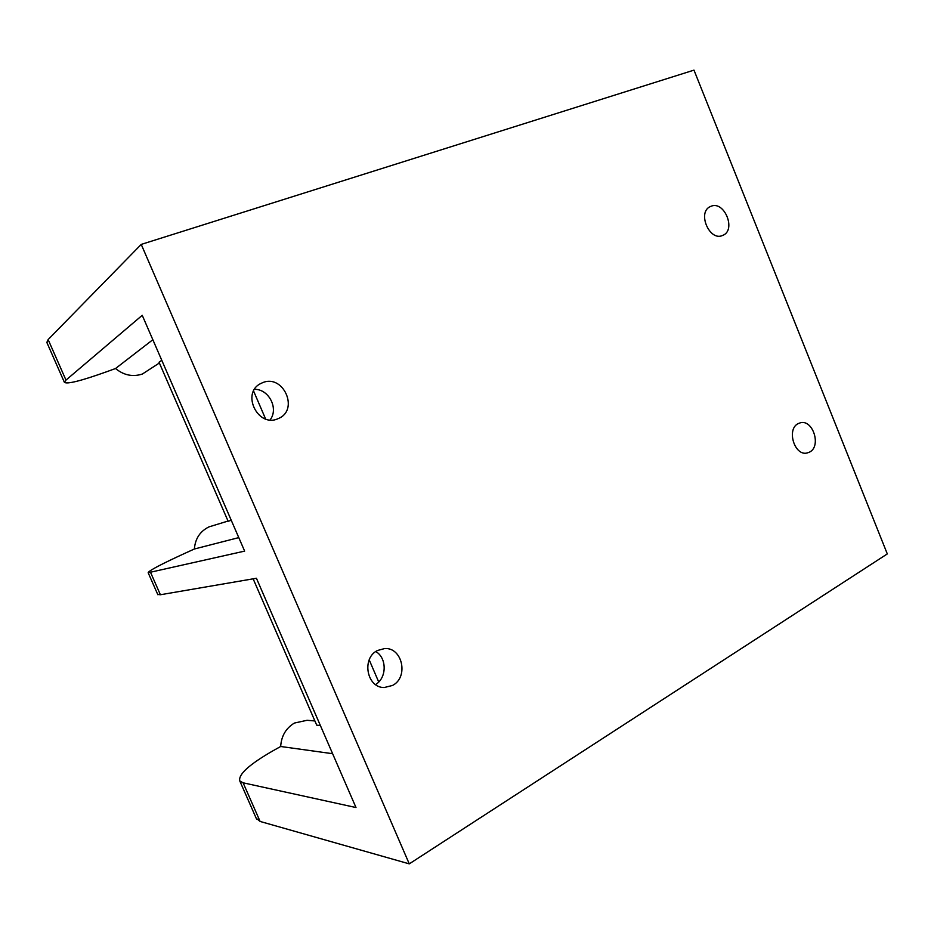 <?xml version="1.0" encoding="UTF-8"?>
<svg xmlns="http://www.w3.org/2000/svg" width="934" height="934" viewBox="0 0 934 934"><rect width="100%" height="100%" fill="white"/><g stroke="black" fill="none" stroke-linecap="round" stroke-linejoin="round"><path stroke-width="1.4" d="M265.606 418.981L253.581 391.031M161.769 360.291L159.037 362.217L228.13 521.242L231.27 520.32M254.538 389.326C268.98 389.058 278.939 408.753 270.078 419.915M159.375 362.999L142.365 374.032C132.791 377.138 123.848 375.305 115.524 368.521L152.849 339.731M809.626 452.068L807.151 452.978C794.53 456.364 786.23 429.126 798.196 423.604L800.321 422.81C812.942 419.121 821.57 446.254 809.626 452.068M722.636 235.438C709.443 241.766 696.857 212.03 710.424 206.531L710.937 206.309C724.375 200.261 736.541 230.196 722.788 235.368L722.636 235.438M392.513 685.451L384.294 687.517C366.758 688.019 361.306 658.12 377.499 650.496L384.574 648.57C402.426 647.075 408.952 677.278 392.513 685.451M375.818 651.547C387.05 657.991 386.933 677.979 375.538 684.552M277.97 418.701C258.006 428.099 240.785 393.027 260.784 383.524L262.524 382.718C283.282 373.6 299.475 409.979 278.507 418.467L277.97 418.701M115.524 368.521L107.083 371.592C80.931 380.944 66.688 384.504 64.364 382.263L65.975 380.103L142.237 315.307L244.638 551.107L148.167 572.74C148.623 570.767 161.337 564.078 186.298 552.671L194.389 549.005C195.194 538.684 200.039 531.318 208.947 526.893L228.036 521.044M238.777 537.61L194.389 549.005M256.185 818.219L260.107 821.453L409.267 863.868L887.3 553.909L693.985 70.132L141.232 244.404L48.136 339.567L46.934 342.65M157.729 594.456L160.391 594.748L256.43 578.263L355.994 807.536L243.109 782.809L239.769 780.917C238.228 774.438 249.296 764.397 272.973 750.796L280.679 746.488C281.344 736.004 285.921 728.193 294.408 723.056L307.099 720.289L314.898 720.966M409.267 863.868L141.232 244.404M332.621 753.703L280.679 746.488M253.137 578.823L316.719 725.158L320.374 725.508M378.714 681.983L369.21 659.883M65.975 380.103L48.136 339.567M160.391 594.748L150.619 572.53M260.107 821.453L243.109 782.809M64.364 382.263L46.712 342.148M157.846 594.724L148.167 572.74M256.605 819.176L239.769 780.917"/></g></svg>
